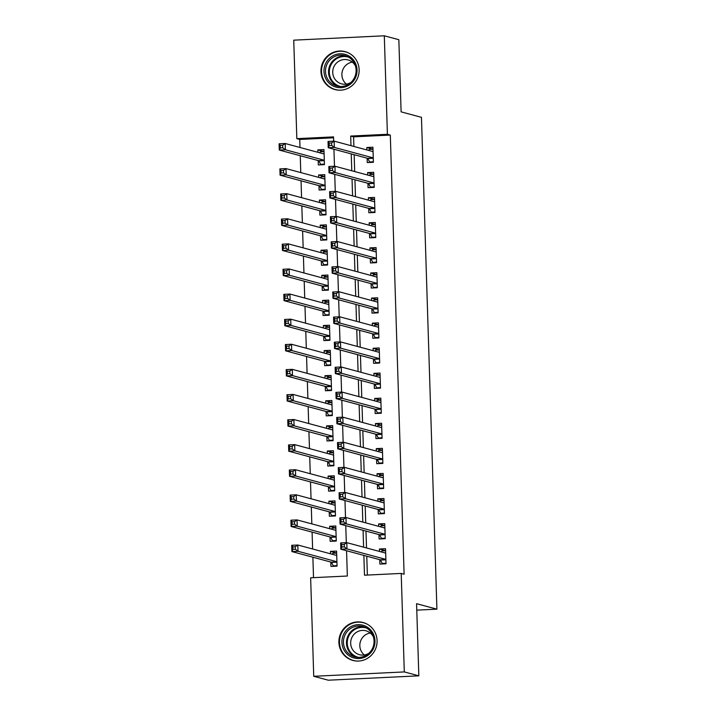 <?xml version="1.0" encoding="UTF-8"?>
<svg xmlns="http://www.w3.org/2000/svg" width="716" height="716" viewBox="0 0 716 716"><rect width="100%" height="100%" fill="white"/><g stroke="black" fill="none" stroke-linecap="round" stroke-linejoin="round"><path stroke-width="1.07" d="M359.137 69.685A19.636 19.064 105.1 0 1 334.945 89.563A19.636 19.064 105.1 0 1 320.956 71.528A19.636 19.064 105.1 0 1 345.148 51.65A19.636 19.064 105.1 0 1 359.137 69.685M377.081 640.56A19.636 19.064 105.1 0 1 352.89 660.438A19.636 19.064 105.1 0 1 338.901 642.404A19.636 19.064 105.1 0 1 363.093 622.526A19.636 19.064 105.1 0 1 377.081 640.56M333.584 137.812L299.744 139.441L296.836 138.662L293.739 40.168L384.304 35.8L398.839 39.711L401.112 111.857L421.455 117.334L436.912 609.164L416.569 603.686L418.833 675.832L328.268 680.2L313.733 676.289L310.637 577.794L347.35 576.022L346.562 550.747M299.744 139.441L299.995 147.487M300.255 155.721L300.783 172.583M301.042 180.808L301.57 197.67M301.83 205.904L302.367 222.766M302.626 231L303.154 247.861M303.414 256.095L303.942 272.957M304.202 281.182L304.73 298.044M304.989 306.278L305.517 323.14M305.777 331.374L306.305 348.236M306.564 356.47L307.092 373.322M307.352 381.556L307.88 398.418M308.14 406.652L308.668 423.514M308.927 431.748L309.464 448.61M309.724 456.844L310.252 473.697M310.511 481.931L311.039 498.792M311.299 507.026L311.827 523.888M312.087 532.122L312.615 548.984M312.874 557.209L313.519 577.66M367.129 158.182L367.272 162.577L373.394 162.281L372.92 147.219L366.798 147.514L366.878 149.948M367.926 183.278L368.06 187.664L374.182 187.368L373.707 172.314L367.585 172.61L367.666 175.044M368.713 208.365L368.847 212.759L374.969 212.464L374.495 197.41L368.373 197.706L368.454 200.14M369.501 233.461L369.635 237.855L375.757 237.56L375.282 222.506L369.161 222.801L369.241 225.227M370.288 258.557L370.423 262.951L376.544 262.656L376.07 247.593L369.948 247.888L370.029 250.323M371.076 283.652L371.21 288.038L377.332 287.743L376.858 272.689L370.745 272.984L370.816 275.418M371.864 308.739L372.007 313.134L378.12 312.838L377.645 297.784L371.532 298.08L371.604 300.514M372.651 333.835L372.794 338.229L378.907 337.934L378.433 322.88L372.32 323.176L372.392 325.601M373.439 358.931L373.582 363.325L379.695 363.03L379.229 347.967L373.108 348.262L373.179 350.697M374.226 384.027L374.37 388.412L380.491 388.117L380.017 373.063L373.895 373.358L373.976 375.793M375.023 409.113L375.157 413.508L381.279 413.213L380.805 398.159L374.683 398.454L374.763 400.888M375.81 434.209L375.945 438.604L382.067 438.308L381.592 423.254L375.47 423.55L375.551 425.975M376.598 459.305L376.732 463.7L382.854 463.404L382.38 448.341L376.258 448.637L376.339 451.071M377.386 484.401L377.52 488.786L383.642 488.491L383.167 473.437L377.046 473.732L377.126 476.167M378.173 509.488L378.308 513.882L384.429 513.587L383.955 498.533L377.842 498.828L377.914 501.263M378.961 534.583L379.104 538.978L385.217 538.683L384.743 523.629L378.63 523.924L378.701 526.35M336.645 553.038L330.461 551.374L330.541 553.808M330.801 562.042L330.935 566.428L337.057 566.132L336.583 551.078L330.461 551.374M335.858 527.943L329.673 526.278L329.754 528.712M330.013 536.946L330.148 541.341L336.269 541.045L335.795 525.983L329.673 526.278M335.07 502.847L328.886 501.191L328.957 503.617M329.217 511.851L329.36 516.245L335.482 515.95L335.007 500.896L328.886 501.191M334.274 477.76L328.098 476.095L328.17 478.53M328.429 486.755L328.572 491.149L334.685 490.854L334.22 475.8L328.098 476.095M333.486 452.664L327.31 450.999L327.382 453.434M327.642 461.668L327.785 466.053L333.898 465.758L333.423 450.704L327.31 450.999M332.698 427.568L326.523 425.904L326.594 428.338M326.854 436.572L326.988 440.966L333.11 440.671L332.636 425.608L326.523 425.904M331.911 402.473L325.735 400.817L325.807 403.242M326.066 411.476L326.201 415.871L332.322 415.575L331.848 400.521L325.735 400.817M331.123 377.386L324.939 375.721L325.019 378.155M325.279 386.38L325.413 390.775L331.535 390.48L331.06 375.426L324.939 375.721M330.336 352.29L324.151 350.625L324.232 353.06M324.491 361.294L324.625 365.679L330.747 365.384L330.273 350.33L324.151 350.625M329.548 327.194L323.364 325.529L323.444 327.964M323.704 336.198L323.838 340.592L329.96 340.297L329.485 325.234L323.364 325.529M328.76 302.098L322.576 300.443L322.656 302.868M322.916 311.102L323.05 315.496L329.172 315.201L328.698 300.147L322.576 300.443M327.973 277.011L321.788 275.347L321.86 277.781M322.119 286.006L322.263 290.401L328.384 290.105L327.91 275.051L321.788 275.347M327.176 251.916L321.001 250.251L321.072 252.685M321.332 260.919L321.475 265.305L327.588 265.01L327.123 249.956L321.001 250.251M326.389 226.82L320.213 225.155L320.285 227.59M320.544 235.824L320.687 240.218L326.8 239.923L326.326 224.86L320.213 225.155M325.601 201.733L319.425 200.068L319.497 202.494M319.757 210.728L319.891 215.122L326.013 214.827L325.538 199.773L319.425 200.068M324.813 176.637L318.638 174.972L318.71 177.407M318.969 185.632L319.103 190.026L325.225 189.731L324.751 174.677L318.638 174.972M318.181 160.545L318.316 164.931L324.438 164.635L323.963 149.581L317.841 149.877L317.922 152.311M363.862 555.401L364.489 575.199L401.202 573.427L404.11 574.214L390.31 135.073L353.597 136.846L353.892 146.458M354.151 154.692L354.68 171.554M354.939 179.779L355.476 196.64M355.727 204.874L356.264 221.736M356.523 229.97L357.051 246.832M357.311 255.066L357.839 271.919M358.098 280.153L358.627 297.015M358.886 305.249L359.414 322.111M359.674 330.345L360.202 347.206M360.461 355.44L360.989 372.293M361.249 380.527L361.777 397.389M362.036 405.623L362.573 422.485M362.824 430.719L363.361 447.581M363.621 455.806L364.149 472.667M364.408 480.901L364.936 497.763M365.196 505.997L365.724 522.859M365.983 531.093L366.511 547.955M366.771 556.18L367.362 575.055M379.749 559.679L379.892 564.074L386.005 563.778L385.53 548.716L379.417 549.011L379.489 551.445M416.766 610.139L436.912 609.164M418.833 675.832L404.298 671.921L313.733 676.289M384.304 35.8L387.401 134.295L350.688 136.058L350.992 145.67M390.31 135.073L387.401 134.295M401.202 573.427L404.298 671.921M351.243 153.904L351.78 170.766M352.039 179L352.567 195.862M352.827 204.096L353.355 220.958M353.615 229.183L354.143 246.044M354.402 254.278L354.93 271.14M355.19 279.374L355.718 296.236M355.977 304.47L356.505 321.332M356.765 329.557L357.293 346.419M357.553 354.653L358.09 371.515M358.34 379.749L358.877 396.61M359.137 404.844L359.665 421.706M359.924 429.931L360.452 446.793M360.712 455.027L361.24 471.889M361.499 480.123L362.028 496.985M362.287 505.219L362.815 522.071M363.075 530.305L363.603 547.167M333.683 141.168L333.549 136.89L296.836 138.662M346.302 542.665L345.765 525.651M345.515 517.57L344.978 500.556M344.727 492.474L344.19 475.46M343.94 467.378L343.403 450.373M343.152 442.291L342.615 425.277M342.364 417.195L341.827 400.181M341.577 392.1L341.04 375.086M340.78 367.004L340.252 349.999M339.993 341.917L339.465 324.903M339.205 316.821L338.668 299.807M338.417 291.725L337.88 274.711M337.63 266.629L337.093 249.624M336.842 241.543L336.305 224.529M336.055 216.447L335.518 199.433M335.267 191.351L334.73 174.337M334.479 166.255L333.942 149.25M353.597 136.846L350.688 136.058M385.593 550.676L379.417 549.011M324.026 151.541L317.841 149.877M384.805 525.58L378.63 523.924M384.018 500.493L377.842 498.828M383.23 475.397L377.046 473.732M382.442 450.301L376.258 448.637M381.655 425.206L375.47 423.55M380.867 400.119L374.683 398.454M380.08 375.023L373.895 373.358M379.283 349.927L373.108 348.262M378.495 324.831L372.32 323.176M377.708 299.744L371.532 298.08M376.92 274.649L370.745 272.984M376.133 249.553L369.948 247.888M375.345 224.466L369.161 222.801M374.558 199.37L368.373 197.706M373.77 174.274L367.585 172.61M372.982 149.179L366.798 147.514M383.812 563.877L382.237 563.456L385.996 563.277M381.198 551.902L381.843 550.908L385.602 550.729M382.237 563.456L380.438 560.046A2.515 0.573 87.2 0 0 380.214 559.805L340.852 549.208L340.655 542.934L346.777 542.639L385.673 553.11M344.244 544.402L346.777 542.639L346.974 548.912L340.852 549.208L341.872 547.033L344.324 546.917L344.244 544.402L341.792 544.527L341.872 547.033M385.87 559.384L346.974 548.912L344.324 546.917M340.655 542.934L341.792 544.527M336.645 553.092L332.886 553.271L332.242 554.265M337.039 565.64L333.28 565.819L334.855 566.24M336.717 555.473L297.82 545.001L298.017 551.275L291.904 551.571L331.266 562.167A2.515 0.573 -92.8 0 1 331.481 562.4L333.28 565.819M292.925 549.396L291.904 551.571L291.707 545.297L297.82 545.001L295.287 546.764L292.844 546.881L292.925 549.396L295.368 549.279L295.287 546.764M295.368 549.279L298.017 551.275L336.914 561.747M292.844 546.881L291.707 545.297M374.978 640.811A16.987 16.495 105.1 0 1 358.985 658.541A16.987 16.495 105.1 0 1 341.935 642.404A16.987 16.495 105.1 0 1 357.919 624.665A16.987 16.495 105.1 0 1 374.978 640.811M343.447 642.422A15.734 15.278 -74.9 0 0 354.653 656.876A15.734 15.278 -74.9 0 0 374.047 640.945A15.734 15.278 -74.9 0 0 362.833 626.491A15.734 15.278 -74.9 0 0 343.447 642.422M364.337 654.979A12.387 12.029 105.1 0 1 370.253 632.998M368.928 653.252A12.387 12.029 105.1 0 1 350.67 643.335A12.387 12.029 105.1 0 1 373.358 636.793M367.8 624.522A19.511 18.938 -74.9 0 0 363.522 622.768A19.511 18.938 -74.9 0 0 339.482 642.52A19.511 18.938 -74.9 0 0 353.382 660.447A19.511 18.938 -74.9 0 0 357.955 661.074M349.238 84.998A16.987 16.495 105.1 0 1 326.469 79.888A16.987 16.495 105.1 0 1 331.794 56.457A16.987 16.495 105.1 0 1 354.554 61.567A16.987 16.495 105.1 0 1 349.238 84.998M332.725 57.593A15.734 15.278 -74.9 0 0 325.655 73.274A15.734 15.278 -74.9 0 0 336.717 86.001A15.734 15.278 -74.9 0 0 348.88 84.023A15.734 15.278 -74.9 0 0 355.959 68.342A15.734 15.278 -74.9 0 0 344.897 55.615A15.734 15.278 -74.9 0 0 332.725 57.593M346.401 84.103A12.387 12.029 105.1 0 1 352.317 62.122M350.983 82.376A12.387 12.029 105.1 0 1 332.842 73.82A12.387 12.029 105.1 0 1 355.413 65.917M349.856 53.646A19.511 18.938 -74.9 0 0 345.586 51.892A19.511 18.938 -74.9 0 0 330.497 54.344A19.511 18.938 -74.9 0 0 321.726 73.784A19.511 18.938 -74.9 0 0 335.446 89.563A19.511 18.938 -74.9 0 0 340.019 90.198M383.015 538.79L381.44 538.36L385.199 538.181M380.411 526.815L381.046 525.812L384.805 525.634M381.44 538.36L379.65 534.95A2.515 0.573 87.2 0 0 379.426 534.709L340.064 524.112L339.867 517.838L345.989 517.543L384.886 528.014M343.456 519.315L345.989 517.543L346.186 523.817L340.064 524.112L341.085 521.937L343.537 521.821L343.456 519.315L341.004 519.431L341.085 521.937M385.083 534.288L346.186 523.817L343.537 521.821M339.867 517.838L341.004 519.431M382.228 513.694L380.652 513.274L384.411 513.086M379.623 501.719L380.259 500.726L384.018 500.538M380.652 513.274L378.862 509.855A2.515 0.573 87.2 0 0 378.639 509.613L339.277 499.016L339.08 492.742L345.202 492.456L384.098 502.918M342.669 494.219L345.202 492.456L345.398 498.721L339.277 499.016L340.297 496.85L342.74 496.725L342.669 494.219L340.216 494.335L340.297 496.85M384.295 509.192L345.398 498.721L342.74 496.725M339.08 492.742L340.216 494.335M381.44 488.598L379.865 488.178L383.624 487.999M378.836 476.623L379.471 475.63L383.23 475.451M379.865 488.178L378.075 484.759A2.515 0.573 87.2 0 0 377.851 484.526L338.489 473.929L338.292 467.655L344.405 467.36L383.311 477.832M341.881 469.123L344.405 467.36L344.611 473.634L338.489 473.929L339.509 471.755L341.953 471.638L341.881 469.123L339.429 469.24L339.509 471.755M383.507 484.106L344.611 473.634L341.953 471.638M338.292 467.655L339.429 469.24M380.652 463.503L379.077 463.082L382.836 462.903M378.039 451.528L378.683 450.534L382.442 450.355M379.077 463.082L377.287 459.672A2.515 0.573 87.2 0 0 377.064 459.43L337.701 448.834L337.505 442.56L343.617 442.264L382.514 452.736M341.085 444.027L343.617 442.264L343.814 448.538L337.701 448.834L338.722 446.659L341.165 446.542L341.085 444.027L338.641 444.153L338.722 446.659M382.711 459.01L343.814 448.538L341.165 446.542M337.505 442.56L338.641 444.153M335.858 527.996L332.099 528.175L331.454 529.169M336.252 540.544L332.493 540.723L334.068 541.144M335.929 530.377L297.033 519.905L297.23 526.179L291.108 526.475L330.47 537.072A2.515 0.573 -92.8 0 1 330.694 537.313L332.493 540.723M292.128 524.3L291.108 526.475L290.911 520.201L297.033 519.905L294.5 521.669L292.056 521.794L292.128 524.3L294.58 524.184L294.5 521.669M294.58 524.184L297.23 526.179L336.126 536.651M292.056 521.794L290.911 520.201M335.07 502.9L331.311 503.08L330.667 504.082M335.464 515.448L331.705 515.627L333.28 516.057M335.142 505.281L296.245 494.81L296.442 501.084L290.32 501.379L329.682 511.976A2.515 0.573 -92.8 0 1 329.906 512.217L331.705 515.627M291.34 499.204L290.32 501.379L290.123 495.105L296.245 494.81L293.712 496.582L291.269 496.698L291.34 499.204L293.793 499.088L293.712 496.582M293.793 499.088L296.442 501.084L335.339 511.555M291.269 496.698L290.123 495.105M334.283 477.805L330.524 477.993L329.879 478.986M334.676 490.353L330.917 490.541L332.493 490.961M334.354 480.185L295.457 469.723L295.654 475.988L289.533 476.283L328.895 486.88A2.515 0.573 -92.8 0 1 329.118 487.122L330.917 490.541M290.553 474.117L289.533 476.283L289.336 470.009L295.457 469.723L292.925 471.486L290.472 471.602L290.553 474.117L293.005 473.992L292.925 471.486M293.005 473.992L295.654 475.988L334.551 486.459M290.472 471.602L289.336 470.009M333.486 452.718L329.727 452.897L329.091 453.89M333.889 465.266L330.13 465.445L331.705 465.865M333.567 455.099L294.67 444.627L294.867 450.901L288.745 451.196L328.107 461.793A2.515 0.573 -92.8 0 1 328.331 462.026L330.13 465.445M289.765 449.022L288.745 451.196L288.548 444.922L294.67 444.627L292.137 446.39L289.685 446.507L289.765 449.022L292.218 448.905L292.137 446.39M292.218 448.905L294.867 450.901L333.763 461.373M289.685 446.507L288.548 444.922M379.865 438.416L378.29 437.986L382.049 437.807M377.251 426.441L377.896 425.438L381.655 425.259M378.29 437.986L376.5 434.576A2.515 0.573 87.2 0 0 376.276 434.335L336.914 423.738L336.717 417.464L342.83 417.168L381.726 427.64M340.297 418.941L342.83 417.168L343.027 423.442L336.914 423.738L337.934 421.563L340.377 421.447L340.297 418.941L337.854 419.057L337.934 421.563M381.923 433.914L343.027 423.442L340.377 421.447M336.717 417.464L337.854 419.057M332.698 427.622L328.939 427.801L328.304 428.795M333.092 440.17L329.333 440.349L330.908 440.77M332.779 430.003L293.882 419.531L294.079 425.805L287.957 426.101L327.319 436.697A2.515 0.573 -92.8 0 1 327.543 436.939L329.333 440.349M288.978 423.926L287.957 426.101L287.76 419.827L293.882 419.531L291.349 421.294L288.897 421.42L288.978 423.926L291.43 423.809L291.349 421.294M291.43 423.809L294.079 425.805L332.976 436.277M288.897 421.42L287.76 419.827M379.077 413.32L377.502 412.899L381.261 412.711M376.464 401.345L377.108 400.351L380.867 400.163M377.502 412.899L375.703 409.48A2.515 0.573 87.2 0 0 375.488 409.239L336.117 398.642L335.92 392.377L342.042 392.082L380.939 402.544M339.509 393.845L342.042 392.082L342.239 398.347L336.117 398.642L337.147 396.476L339.59 396.351L339.509 393.845L337.066 393.961L337.147 396.476M381.136 408.818L342.239 398.347L339.59 396.351M335.92 392.377L337.066 393.961M331.911 402.526L328.152 402.705L327.516 403.708M332.305 415.074L328.546 415.253L330.121 415.683M331.991 404.907L293.095 394.435L293.291 400.709L287.17 401.005L326.532 411.602A2.515 0.573 -92.8 0 1 326.756 411.843L328.546 415.253M288.19 398.83L287.17 401.005L286.973 394.731L293.095 394.435L290.562 396.208L288.109 396.324L288.19 398.83L290.633 398.714L290.562 396.208M290.633 398.714L293.291 400.709L332.188 411.181M288.109 396.324L286.973 394.731M378.29 388.224L376.714 387.804L380.473 387.625M375.676 376.249L376.321 375.256L380.08 375.077M376.714 387.804L374.916 384.385A2.515 0.573 87.2 0 0 374.692 384.152L335.33 373.555L335.133 367.281L341.255 366.986L380.151 377.457M338.722 368.749L341.255 366.986L341.451 373.26L335.33 373.555L336.35 371.38L338.802 371.264L338.722 368.749L336.278 368.865L336.35 371.38M380.348 383.731L341.451 373.26L338.802 371.264M335.133 367.281L336.278 368.865M331.123 377.43L327.364 377.618L326.729 378.612M331.517 389.978L327.758 390.166L329.333 390.587M331.204 379.82L292.298 369.349L292.495 375.614L286.382 375.909L325.744 386.506A2.515 0.573 -92.8 0 1 325.968 386.747L327.758 390.166M287.402 373.743L286.382 375.909L286.185 369.644L292.298 369.349L289.765 371.112L287.322 371.228L287.402 373.743L289.846 373.618L289.765 371.112M289.846 373.618L292.495 375.614L331.401 386.085M287.322 371.228L286.185 369.644M377.502 363.128L375.927 362.708L379.686 362.529M374.889 351.153L375.533 350.16L379.292 349.981M375.927 362.708L374.128 359.298A2.515 0.573 87.2 0 0 373.904 359.056L334.542 348.459L334.345 342.185L340.467 341.89L379.364 352.361M337.934 343.662L340.467 341.89L340.664 348.164L334.542 348.459L335.562 346.284L338.015 346.168L337.934 343.662L335.482 343.778L335.562 346.284M379.561 358.635L340.664 348.164L338.015 346.168M334.345 342.185L335.482 343.778M330.336 352.344L326.577 352.523L325.932 353.516M330.729 364.892L326.97 365.07L328.546 365.491M330.407 354.724L291.51 344.253L291.707 350.527L285.595 350.822L324.957 361.419A2.515 0.573 -92.8 0 1 325.18 361.652L326.97 365.07M286.615 348.647L285.595 350.822L285.398 344.548L291.51 344.253L288.978 346.016L286.534 346.132L286.615 348.647L289.058 348.531L288.978 346.016M289.058 348.531L291.707 350.527L330.604 360.998M286.534 346.132L285.398 344.548M376.714 338.041L375.139 337.612L378.898 337.433M374.101 326.066L374.745 325.064L378.504 324.885M375.139 337.612L373.34 334.202A2.515 0.573 87.2 0 0 373.117 333.96L333.754 323.364L333.558 317.09L339.679 316.794L378.576 327.266M337.147 318.566L339.679 316.794L339.876 323.068L333.754 323.364L334.775 321.189L337.227 321.072L337.147 318.566L334.694 318.683L334.775 321.189M378.773 333.54L339.876 323.068L337.227 321.072M333.558 317.09L334.694 318.683M329.548 327.248L325.789 327.427L325.145 328.42M329.942 339.796L326.183 339.975L327.758 340.395M329.62 329.629L290.723 319.157L290.92 325.431L284.807 325.726L324.169 336.323A2.515 0.573 -92.8 0 1 324.384 336.565L326.183 339.975M285.827 323.551L284.807 325.726L284.61 319.452L290.723 319.157L288.19 320.929L285.747 321.045L285.827 323.551L288.271 323.435L288.19 320.929M288.271 323.435L290.92 325.431L329.816 335.902M285.747 321.045L284.61 319.452M375.918 312.946L374.343 312.525L378.102 312.337M373.313 300.971L373.949 299.977L377.708 299.789M374.343 312.525L372.553 309.106A2.515 0.573 87.2 0 0 372.329 308.865L332.967 298.268L332.77 292.003L338.892 291.707L377.788 302.179M336.359 293.47L338.892 291.707L339.089 297.981L332.967 298.268L333.987 296.102L336.439 295.976L336.359 293.47L333.907 293.587L333.987 296.102M377.985 308.444L339.089 297.981L336.439 295.976M332.77 292.003L333.907 293.587M328.76 302.152L325.001 302.331L324.357 303.333M329.154 314.7L325.395 314.879L326.97 315.309M328.832 304.533L289.935 294.061L290.132 300.335L284.01 300.63L323.372 311.227A2.515 0.573 -92.8 0 1 323.596 311.469L325.395 314.879M285.031 298.456L284.01 300.63L283.813 294.357L289.935 294.061L287.402 295.833L284.959 295.95L285.031 298.456L287.483 298.339L287.402 295.833M287.483 298.339L290.132 300.335L329.029 310.807M284.959 295.95L283.813 294.357M375.13 287.85L373.555 287.429L377.314 287.25M372.526 275.875L373.161 274.881L376.92 274.702M373.555 287.429L371.765 284.01A2.515 0.573 87.2 0 0 371.541 283.778L332.179 273.181L331.982 266.907L338.104 266.612L377.001 277.083M335.571 268.375L338.104 266.612L338.301 272.885L332.179 273.181L333.2 271.006L335.643 270.89L335.571 268.375L333.119 268.491L333.2 271.006M377.198 283.357L338.301 272.885L335.643 270.89M331.982 266.907L333.119 268.491M327.973 277.056L324.214 277.244L323.569 278.238M328.367 289.604L324.608 289.792L326.183 290.213M328.044 279.446L289.148 268.974L289.345 275.248L283.223 275.535L322.585 286.132A2.515 0.573 -92.8 0 1 322.809 286.373L324.608 289.792M284.243 273.369L283.223 275.535L283.026 269.27L289.148 268.974L286.615 270.738L284.171 270.854L284.243 273.369L286.695 273.244L286.615 270.738M286.695 273.244L289.345 275.248L328.241 285.711M284.171 270.854L283.026 269.27M374.343 262.754L372.767 262.333L376.526 262.154M371.738 250.779L372.374 249.786L376.133 249.607M372.767 262.333L370.978 258.923A2.515 0.573 87.2 0 0 370.754 258.682L331.392 248.085L331.195 241.811L337.308 241.516L376.213 251.987M334.784 243.288L337.308 241.516L337.513 247.79L331.392 248.085L332.412 245.91L334.855 245.794L334.784 243.288L332.331 243.404L332.412 245.91M376.41 258.261L337.513 247.79L334.855 245.794M331.195 241.811L332.331 243.404M327.185 251.969L323.426 252.148L322.782 253.142M327.579 264.517L323.82 264.696L325.395 265.117M327.257 254.35L288.36 243.879L288.557 250.153L282.435 250.448L321.797 261.045A2.515 0.573 -92.8 0 1 322.021 261.277L323.82 264.696M283.455 248.273L282.435 250.448L282.238 244.174L288.36 243.879L285.827 245.642L283.375 245.758L283.455 248.273L285.908 248.157L285.827 245.642M285.908 248.157L288.557 250.153L327.454 260.624M283.375 245.758L282.238 244.174M373.555 237.667L371.98 237.238L375.739 237.059M370.942 225.692L371.586 224.699L375.345 224.511M371.98 237.238L370.19 233.828A2.515 0.573 87.2 0 0 369.966 233.586L330.604 222.989L330.407 216.715L336.52 216.42L375.417 226.891M333.987 218.192L336.52 216.42L336.717 222.694L330.604 222.989L331.624 220.814L334.068 220.698L333.987 218.192L331.544 218.308L331.624 220.814M375.614 233.165L336.717 222.694L334.068 220.698M330.407 216.715L331.544 218.308M326.389 226.874L322.63 227.053L321.994 228.046M326.791 239.421L323.032 239.6L324.608 240.021M326.469 229.254L287.572 218.783L287.769 225.057L281.648 225.352L321.01 235.949A2.515 0.573 -92.8 0 1 321.233 236.19L323.032 239.6M282.668 223.177L281.648 225.352L281.451 219.078L287.572 218.783L285.04 220.555L282.587 220.671L282.668 223.177L285.12 223.061L285.04 220.555M285.12 223.061L287.769 225.057L326.666 235.528M282.587 220.671L281.451 219.078M372.767 212.571L371.192 212.151L374.951 211.963M370.154 200.596L370.798 199.603L374.558 199.424M371.192 212.151L369.402 208.732A2.515 0.573 87.2 0 0 369.179 208.49L329.816 197.902L329.62 191.628L335.732 191.333L374.629 201.805M333.2 193.096L335.732 191.333L335.929 197.607L329.816 197.902L330.837 195.728L333.28 195.602L333.2 193.096L330.756 193.213L330.837 195.728M374.826 208.07L335.929 197.607L333.28 195.602M329.62 191.628L330.756 193.213M325.601 201.778L321.842 201.966L321.207 202.959M325.995 214.326L322.236 214.505L323.811 214.934M325.682 204.158L286.785 193.687L286.982 199.961L280.86 200.256L320.222 210.853A2.515 0.573 -92.8 0 1 320.446 211.095L322.236 214.505M281.88 198.081L280.86 200.256L280.663 193.982L286.785 193.687L284.252 195.459L281.8 195.575L281.88 198.081L284.333 197.965L284.252 195.459M284.333 197.965L286.982 199.961L325.878 210.432M281.8 195.575L280.663 193.982M371.98 187.476L370.405 187.055L374.164 186.876M369.366 175.501L370.011 174.507L373.77 174.328M370.405 187.055L368.606 183.645A2.515 0.573 87.2 0 0 368.391 183.403L329.02 172.807L328.823 166.533L334.945 166.237L373.841 176.709M332.412 168L334.945 166.237L335.142 172.511L329.02 172.807L330.049 170.632L332.493 170.515L332.412 168L329.969 168.117L330.049 170.632M374.038 182.983L335.142 172.511L332.493 170.515M328.823 166.533L329.969 168.117M324.813 176.691L321.054 176.87L320.419 177.863M325.207 189.23L321.448 189.418L323.023 189.838M324.894 179.072L285.997 168.6L286.194 174.874L280.072 175.169L319.434 185.757A2.515 0.573 -92.8 0 1 319.658 185.999L321.448 189.418M281.093 172.995L280.072 175.169L279.875 168.895L285.997 168.6L283.464 170.363L281.012 170.48L281.093 172.995L283.536 172.869L283.464 170.363M283.536 172.869L286.194 174.874L325.091 185.346M281.012 170.48L279.875 168.895M371.192 162.389L369.617 161.959L373.376 161.78M368.579 150.405L369.223 149.411L372.982 149.232M369.617 161.959L367.818 158.549A2.515 0.573 87.2 0 0 367.594 158.308L328.232 147.711L328.035 141.437L334.157 141.141L373.054 151.613M331.624 142.914L334.157 141.141L334.354 147.415L328.232 147.711L329.253 145.536L331.705 145.42L331.624 142.914L329.181 143.03L329.253 145.536M373.251 157.887L334.354 147.415L331.705 145.42M328.035 141.437L329.181 143.03M324.026 151.595L320.267 151.774L319.631 152.768M324.42 164.143L320.661 164.322L322.236 164.743M324.106 153.976L285.201 143.504L285.398 149.778L279.285 150.074L318.647 160.67A2.515 0.573 -92.8 0 1 318.871 160.912L320.661 164.322M280.305 147.899L279.285 150.074L279.088 143.8L285.201 143.504L282.668 145.267L280.225 145.393L280.305 147.899L282.748 147.782L282.668 145.267M282.748 147.782L285.398 149.778L324.303 160.25M280.225 145.393L279.088 143.8M385.879 559.778L380.438 560.046M385.87 559.527L380.214 559.805M331.266 562.167L336.923 561.89M331.481 562.4L336.932 562.141M356.192 657.207A15.734 15.278 105.1 0 1 346.472 643.237A15.734 15.278 105.1 0 1 364.328 626.983M366.476 628.022A15.215 14.776 -74.9 0 0 347.269 643.29A15.215 14.776 -74.9 0 0 358.564 657.386M338.256 86.323A15.734 15.278 105.1 0 1 328.59 73.283A15.734 15.278 105.1 0 1 335.759 58.408A15.734 15.278 105.1 0 1 346.383 56.108M348.531 57.137A15.215 14.776 -74.9 0 0 329.503 74.321A15.215 14.776 -74.9 0 0 340.628 86.511M385.092 534.691L379.65 534.95M385.083 534.44L379.426 534.709M384.304 509.595L378.862 509.855M384.295 509.345L378.639 509.613M383.516 484.499L378.075 484.759M383.507 484.249L377.851 484.526M382.729 459.403L377.287 459.672M382.72 459.153L377.064 459.43M330.47 537.072L336.135 536.794M330.694 537.313L336.144 537.045M329.682 511.976L335.348 511.707M329.906 512.217L335.356 511.958M328.895 486.88L334.56 486.612M329.118 487.122L334.56 486.862M328.107 461.793L333.763 461.516M328.331 462.026L333.772 461.766M381.941 434.317L376.5 434.576M381.932 434.066L376.276 434.335M327.319 436.697L332.976 436.42M327.543 436.939L332.985 436.671M381.154 409.221L375.703 409.48M381.145 408.97L375.488 409.239M326.532 411.602L332.188 411.333M326.756 411.843L332.197 411.584M380.366 384.125L374.916 384.385M380.357 383.874L374.692 384.152M325.744 386.506L331.401 386.237M325.968 386.747L331.41 386.488M379.57 359.029L374.128 359.298M379.57 358.779L373.904 359.056M324.957 361.419L330.613 361.141M325.18 361.652L330.622 361.392M378.782 333.942L373.34 334.202M378.773 333.692L373.117 333.96M324.169 336.323L329.825 336.046M324.384 336.565L329.834 336.296M377.994 308.847L372.553 309.106M377.985 308.596L372.329 308.865M323.372 311.227L329.038 310.959M323.596 311.469L329.047 311.209M377.207 283.751L371.765 284.01M377.198 283.5L371.541 283.778M322.585 286.132L328.25 285.863M322.809 286.373L328.259 286.114M376.419 258.655L370.978 258.923M376.41 258.404L370.754 258.682M321.797 261.045L327.463 260.767M322.021 261.277L327.463 261.018M375.632 233.568L370.19 233.828M375.623 233.318L369.966 233.586M321.01 235.949L326.666 235.671M321.233 236.19L326.675 235.922M374.844 208.472L369.402 208.732M374.835 208.222L369.179 208.49M320.222 210.853L325.878 210.585M320.446 211.095L325.887 210.835M374.056 183.377L368.606 183.645M374.047 183.126L368.391 183.403M319.434 185.757L325.091 185.489M319.658 185.999L325.1 185.739M373.269 158.281L367.818 158.549M373.26 158.03L367.594 158.308M318.647 160.67L324.303 160.393M318.871 160.912L324.312 160.644M363.522 622.768L365.142 623.206M353.382 660.447L355.002 660.877M345.586 51.892L347.197 52.331M335.446 89.563L337.057 90.001"/></g></svg>
